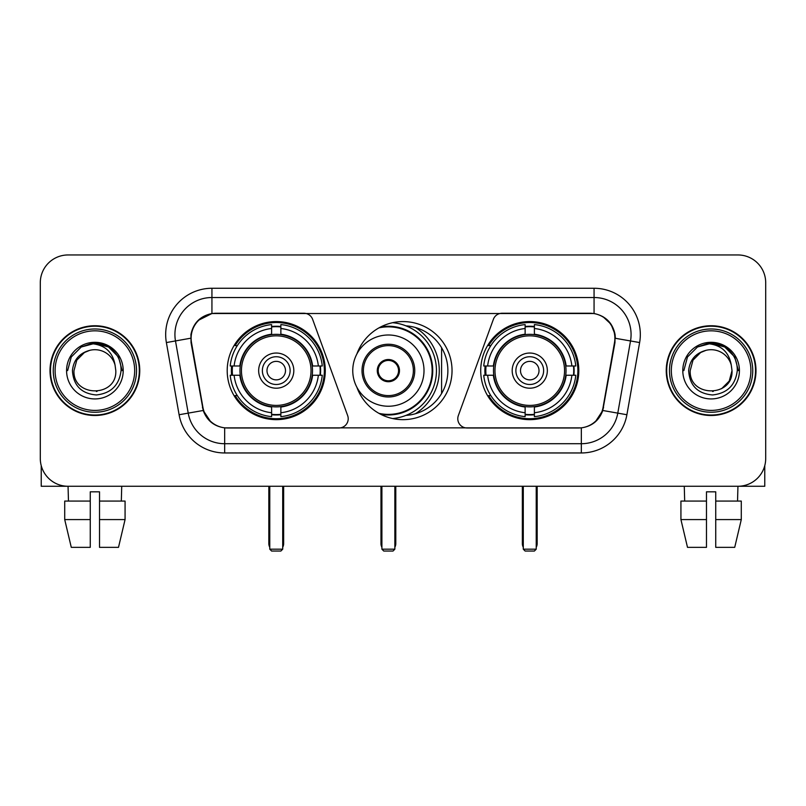<?xml version="1.0" encoding="UTF-8"?>
<svg xmlns="http://www.w3.org/2000/svg" width="806" height="806" viewBox="0 0 806 806"><rect width="100%" height="100%" fill="white"/><g stroke="black" fill="none" stroke-linecap="round" stroke-linejoin="round"><path stroke-width="1.21" d="M348.212 418.727A9.249 9.249 0 0 1 338.953 427.986L227.524 427.986A24.986 24.986 0 0 1 202.921 407.342L191.496 342.57A24.986 24.986 0 0 1 216.099 313.252L303.933 313.252A9.249 9.249 0 0 1 312.627 319.337L347.648 415.564A9.249 9.249 0 0 1 348.212 418.727M480.719 370.619A49.035 49.035 0 0 0 529.764 419.654A49.035 49.035 0 0 0 578.799 370.619A49.035 49.035 0 0 0 529.764 321.574A49.035 49.035 0 0 0 480.719 370.619M227.201 370.619A49.035 49.035 0 0 0 276.236 419.654A49.035 49.035 0 0 0 325.281 370.619A49.035 49.035 0 0 0 276.236 321.574A49.035 49.035 0 0 0 227.201 370.619M231.604 375.243A44.874 44.874 0 0 1 231.604 365.995M485.121 375.243A44.874 44.874 0 0 1 485.121 365.995M405.992 325.846A44.874 44.874 0 0 1 447.874 370.619A44.874 44.874 0 0 1 405.992 415.392M356.846 354.056A49.035 49.035 0 0 1 452.035 370.619A49.035 49.035 0 0 1 356.846 387.182M589.901 313.252L502.067 313.252A9.249 9.249 0 0 0 493.373 319.337L458.352 415.564A9.249 9.249 0 0 0 467.047 427.986L578.476 427.986A24.986 24.986 0 0 0 603.079 407.342L614.504 342.57A24.986 24.986 0 0 0 589.901 313.252M50.012 370.619A44.874 44.874 0 0 0 94.886 415.493A44.874 44.874 0 0 0 139.76 370.619A44.874 44.874 0 0 0 94.886 325.745A44.874 44.874 0 0 0 50.012 370.619M666.24 370.619A44.874 44.874 0 0 0 711.114 415.493A44.874 44.874 0 0 0 755.988 370.619A44.874 44.874 0 0 0 711.114 325.745A44.874 44.874 0 0 0 666.24 370.619M190.931 334.53C193.329 322.954 200.331 315.952 211.938 313.524L594.062 313.524C605.659 315.942 612.661 322.944 615.069 334.53L614.968 342.57L602.777 410.486C599.13 420.541 591.977 426.344 581.338 427.865L224.662 427.865C214.043 426.364 206.9 420.561 203.223 410.486L191.032 342.57L190.931 334.53M198.024 320.506L211.938 313.524L211.938 297.525L594.062 297.525A37.005 37.005 0 0 1 630.514 340.958L617.789 413.125A37.005 37.005 0 0 1 581.338 443.713L224.662 443.713A37.005 37.005 0 0 1 188.211 413.125L175.486 340.958A37.005 37.005 0 0 1 211.938 297.525L211.938 288.266L594.062 288.266L594.062 313.524M602.858 316.597L611.019 324.193L615.069 334.53L615.351 338.288L639.621 342.56L626.897 414.737A46.264 46.264 0 0 1 581.338 452.962L224.662 452.962A46.264 46.264 0 0 1 179.103 414.737L166.379 342.56A46.264 46.264 0 0 1 211.938 288.266M227.06 427.986L224.662 427.865L224.662 452.962M581.338 452.962L581.338 427.865L578.94 427.986M626.897 414.737L602.777 410.486L595.312 421.87M210.85 422.012L203.223 410.486L179.103 414.737M603.543 407.342L603.392 408.128M202.608 408.128L202.457 407.342M166.379 342.56L190.649 338.228M765.7 282.715A27.757 27.757 0 0 0 737.943 254.958L68.057 254.958A27.757 27.757 0 0 0 40.3 282.715L40.3 458.513A27.757 27.757 0 0 0 68.057 486.27L737.943 486.27A27.757 27.757 0 0 0 765.7 458.513L765.7 282.715L765.7 458.513M40.3 282.715L40.3 458.513M737.943 254.958L68.057 254.958M68.46 501.08L68.057 486.27L737.943 486.27L737.54 501.08M41.227 465.626L41.227 486.27L148.556 486.27M64.712 501.08L64.712 519.578L71.281 547.345L64.712 519.578L64.712 501.08L90.262 501.08L90.262 491.821L99.521 491.821L99.521 501.08L125.071 501.08L125.071 519.578L118.502 547.345L125.071 519.578L99.521 519.578L99.521 501.08M121.726 486.27L121.323 501.08M90.262 501.08L90.262 547.345L71.281 547.345M64.712 519.578L90.262 519.578M118.502 547.345L99.521 547.345L99.521 519.578M134.673 370.619A39.786 39.786 0 0 0 94.886 330.833A39.786 39.786 0 0 0 55.1 370.619A39.786 39.786 0 0 0 94.886 410.405A39.786 39.786 0 0 0 134.673 370.619M136.526 370.619A41.64 41.64 0 0 0 94.886 328.979A41.64 41.64 0 0 0 53.256 370.619A41.64 41.64 0 0 0 94.886 412.249A41.64 41.64 0 0 0 136.526 370.619M139.307 370.619A44.411 44.411 0 0 0 94.886 326.208A44.411 44.411 0 0 0 50.476 370.619A44.411 44.411 0 0 0 94.886 415.03A44.411 44.411 0 0 0 139.307 370.619M115.046 365.058L115.802 370.619C117.082 397.59 72.701 397.59 73.981 370.619L76.782 360.161L84.439 352.504L89.698 350.358C79.341 353.179 73.578 359.929 72.429 370.619C73.417 385.55 81.386 393.671 96.357 394.96C110.986 393.348 119.217 385.238 121.061 370.619C121.222 361.844 117.968 354.58 111.299 348.837C105.223 344.404 98.473 342.661 91.048 343.618C104.72 344.696 112.719 351.849 115.046 365.058L115.802 370.619C117.082 397.59 72.701 397.59 73.981 370.619L76.782 360.161L84.439 352.504L89.698 350.358L84.439 352.504L76.782 360.161L73.981 370.619L76.782 360.161L84.439 352.504L89.698 350.358L84.439 352.504L76.782 360.161L73.981 370.619L76.782 360.161L84.439 352.504L89.698 350.358L84.439 352.504L76.782 360.161L73.981 370.619L76.782 360.161L84.439 352.504L89.698 350.358A20.916 20.916 0 0 1 115.046 365.058L115.802 370.619C117.082 397.59 72.701 397.59 73.981 370.619C72.701 397.59 117.082 397.59 115.802 370.619C117.082 397.59 72.701 397.59 73.981 370.619C72.701 397.59 117.082 397.59 115.802 370.619C117.082 397.59 72.701 397.59 73.981 370.619M66.576 370.619A28.311 28.311 0 0 0 94.886 398.93A28.311 28.311 0 0 0 123.207 370.619A28.311 28.311 0 0 0 94.886 342.308A28.311 28.311 0 0 0 66.576 370.619M97.032 391.414L96.367 391.474M91.048 343.618L81.255 347.003L71.271 356.977L67.623 370.619L71.271 356.977L81.255 347.003L94.886 343.346L108.528 347.003L118.512 356.977L122.159 370.619L118.512 356.977L108.528 347.003L94.886 343.346L81.255 347.003L71.271 356.977L67.623 370.619L71.271 356.977L81.255 347.003L94.886 343.346L108.528 347.003L118.512 356.977L122.159 370.619L118.512 356.977L108.528 347.003L94.886 343.346L81.255 347.003L71.271 356.977L67.623 370.619L71.271 356.977L81.255 347.003L94.886 343.346L108.528 347.003L118.512 356.977L122.159 370.619M312.214 375.243A36.27 36.27 0 0 0 280.871 334.641L280.871 334.641A36.27 36.27 0 0 0 240.269 375.243A36.27 36.27 0 0 0 312.214 375.243L312.214 375.243A36.27 36.27 0 0 1 280.871 406.587L280.871 412.743A42.375 42.375 0 0 0 318.36 375.243L322.269 375.243A46.264 46.264 0 0 1 280.871 416.652L280.871 412.743M232.531 375.243A43.947 43.947 0 0 1 232.531 365.995M280.871 326.914A43.947 43.947 0 0 0 271.612 326.914M319.942 365.995A43.947 43.947 0 0 1 319.942 375.243M318.36 365.995L322.269 365.995A46.264 46.264 0 0 0 280.871 324.586L280.871 334.208A36.703 36.703 0 0 1 312.647 365.995L318.36 365.995A42.375 42.375 0 0 0 280.871 328.495M234.113 375.243L230.214 375.243A46.264 46.264 0 0 0 271.612 416.652L271.612 407.03A36.703 36.703 0 0 1 239.825 375.243L234.113 375.243A42.375 42.375 0 0 0 271.612 412.743M318.36 375.243L312.647 375.243A36.703 36.703 0 0 1 280.871 407.03L280.871 406.587M240.269 375.243L240.269 375.243A36.27 36.27 0 0 0 271.612 406.587M280.871 414.324A43.947 43.947 0 0 1 271.612 414.324M271.612 328.495L271.612 324.586A46.264 46.264 0 0 0 230.214 365.995L239.825 365.995A36.703 36.703 0 0 1 271.612 334.208L271.612 328.495A42.375 42.375 0 0 0 234.113 365.995M311.025 370.619A34.789 34.789 0 0 1 276.236 405.408A34.789 34.789 0 0 1 241.447 370.619A34.789 34.789 0 0 1 276.236 335.83A34.789 34.789 0 0 1 311.025 370.619M293.817 370.619A17.581 17.581 0 0 0 276.236 353.038A17.581 17.581 0 0 0 258.655 370.619A17.581 17.581 0 0 0 276.236 388.2A17.581 17.581 0 0 0 293.817 370.619M290.12 370.619A13.883 13.883 0 0 0 276.236 356.736A13.883 13.883 0 0 0 262.363 370.619A13.883 13.883 0 0 0 276.236 384.492A13.883 13.883 0 0 0 290.12 370.619M285.495 370.619A9.249 9.249 0 0 1 276.236 379.868A9.249 9.249 0 0 1 266.988 370.619A9.249 9.249 0 0 1 276.236 361.36A9.249 9.249 0 0 1 285.495 370.619A9.249 9.249 0 0 1 276.236 379.868A9.249 9.249 0 0 1 266.988 370.619A9.249 9.249 0 0 1 276.236 361.36A9.249 9.249 0 0 1 285.495 370.619M237.307 345.633L235.12 345.633A48.118 48.118 0 0 1 324.355 370.619A48.118 48.118 0 0 1 235.12 395.595L237.307 395.595M269.768 486.27L269.768 549.188L282.715 549.188L282.715 486.27M269.768 549.188L271.612 551.042L280.871 551.042L282.715 549.188M565.731 375.243A36.27 36.27 0 0 0 534.388 334.641L534.388 334.641A36.27 36.27 0 0 0 493.786 375.243A36.27 36.27 0 0 0 565.731 375.243L565.731 375.243A36.27 36.27 0 0 1 534.388 406.587L534.388 412.743A42.375 42.375 0 0 0 571.887 375.243L575.786 375.243A46.264 46.264 0 0 1 534.388 416.652L534.388 412.743M486.058 375.243A43.947 43.947 0 0 1 486.058 365.995M534.388 326.914A43.947 43.947 0 0 0 525.129 326.914M573.469 365.995A43.947 43.947 0 0 1 573.469 375.243M571.887 365.995L575.786 365.995A46.264 46.264 0 0 0 534.388 324.586L534.388 334.208A36.703 36.703 0 0 1 566.175 365.995L571.887 365.995A42.375 42.375 0 0 0 534.388 328.495M487.64 375.243L483.731 375.243A46.264 46.264 0 0 0 525.129 416.652L525.129 407.03A36.703 36.703 0 0 1 493.353 375.243L487.64 375.243A42.375 42.375 0 0 0 525.129 412.743M571.887 375.243L566.175 375.243A36.703 36.703 0 0 1 534.388 407.03L534.388 406.587M493.786 375.243L493.786 375.243A36.27 36.27 0 0 0 525.129 406.587M534.388 414.324A43.947 43.947 0 0 1 525.129 414.324M525.129 328.495L525.129 324.586A46.264 46.264 0 0 0 483.731 365.995L493.353 365.995A36.703 36.703 0 0 1 525.129 334.208L525.129 328.495A42.375 42.375 0 0 0 487.64 365.995M564.553 370.619A34.789 34.789 0 0 1 529.764 405.408A34.789 34.789 0 0 1 494.975 370.619A34.789 34.789 0 0 1 529.764 335.83A34.789 34.789 0 0 1 564.553 370.619M547.345 370.619A17.581 17.581 0 0 0 529.764 353.038A17.581 17.581 0 0 0 512.183 370.619A17.581 17.581 0 0 0 529.764 388.2A17.581 17.581 0 0 0 547.345 370.619M543.637 370.619A13.883 13.883 0 0 0 529.764 356.736A13.883 13.883 0 0 0 515.88 370.619A13.883 13.883 0 0 0 529.764 384.492A13.883 13.883 0 0 0 543.637 370.619M539.013 370.619A9.249 9.249 0 0 1 529.764 379.868A9.249 9.249 0 0 1 520.505 370.619A9.249 9.249 0 0 1 529.764 361.36A9.249 9.249 0 0 1 539.013 370.619A9.249 9.249 0 0 1 529.764 379.868A9.249 9.249 0 0 1 520.505 370.619A9.249 9.249 0 0 1 529.764 361.36A9.249 9.249 0 0 1 539.013 370.619M490.824 345.633L488.638 345.633A48.118 48.118 0 0 1 577.872 370.619A48.118 48.118 0 0 1 488.638 395.595L490.824 395.595M523.285 486.27L523.285 549.188L536.232 549.188L536.232 486.27M523.285 549.188L525.129 551.042L534.388 551.042L536.232 549.188M352.756 370.619A35.625 35.625 0 0 1 388.381 334.994A35.625 35.625 0 0 1 424.006 370.619A35.625 35.625 0 0 1 388.381 406.234A35.625 35.625 0 0 1 352.756 370.619A35.625 35.625 0 0 0 388.381 406.234A35.625 35.625 0 0 0 424.006 370.619M363.395 370.619A24.986 24.986 0 0 0 388.381 395.595A24.986 24.986 0 0 0 413.367 370.619A24.986 24.986 0 0 0 388.381 345.633A24.986 24.986 0 0 0 363.395 370.619M415.392 413.75A50.889 50.889 0 0 0 415.392 327.488M378.951 413.357A43.766 43.766 0 0 0 432.147 370.619A43.766 43.766 0 0 0 378.951 327.881M377.279 370.619A11.103 11.103 0 0 0 388.381 381.722A11.103 11.103 0 0 0 399.484 370.619A11.103 11.103 0 0 0 388.381 359.516A11.103 11.103 0 0 0 377.279 370.619M392.613 322.692A48.118 48.118 0 0 1 392.613 418.546M377.631 367.838L378.014 367.838A10.74 10.74 0 0 1 398.748 367.838L398.174 367.838A10.176 10.176 0 0 1 388.381 380.795A10.176 10.176 0 0 1 378.588 367.838A10.176 10.176 0 0 1 398.174 367.838L399.131 367.838M378.014 367.838L378.588 367.838L378.014 367.838M399.131 373.39L398.748 373.39A10.74 10.74 0 0 1 378.014 373.39L377.631 373.39M398.748 373.39L398.174 373.39L398.748 373.39M441.587 347.698L441.587 393.53M381.903 486.27L381.903 549.188L394.859 549.188L394.859 486.27M381.903 549.188L383.757 551.042L393.006 551.042L394.859 549.188M764.773 465.626L764.773 486.27L657.444 486.27M706.479 501.08L706.479 519.578L680.929 519.578L687.498 547.345L680.929 519.578L680.929 501.08L706.479 501.08L706.479 491.821L715.738 491.821L715.738 501.08L741.288 501.08L741.288 519.578L734.719 547.345L741.288 519.578L715.738 519.578L715.738 501.08L715.738 547.345L734.719 547.345M706.479 519.578L706.479 547.345L687.498 547.345M684.274 486.27L684.677 501.08M750.9 370.619A39.786 39.786 0 0 0 711.114 330.833A39.786 39.786 0 0 0 671.327 370.619A39.786 39.786 0 0 0 711.114 410.405A39.786 39.786 0 0 0 750.9 370.619M752.744 370.619A41.64 41.64 0 0 0 711.114 328.979A41.64 41.64 0 0 0 669.474 370.619A41.64 41.64 0 0 0 711.114 412.249A41.64 41.64 0 0 0 752.744 370.619M755.524 370.619A44.411 44.411 0 0 0 711.114 326.208A44.411 44.411 0 0 0 666.693 370.619A44.411 44.411 0 0 0 711.114 415.03A44.411 44.411 0 0 0 755.524 370.619M700.656 352.504L692.999 360.161L690.198 370.619L692.999 360.161L700.656 352.504L705.925 350.358L700.656 352.504L692.999 360.161L690.198 370.619C688.918 397.59 733.299 397.59 732.019 370.619C733.299 397.59 688.918 397.59 690.198 370.619C688.918 397.59 733.299 397.59 732.019 370.619C733.299 397.59 688.918 397.59 690.198 370.619L692.999 360.161L700.656 352.504L705.925 350.358A20.916 20.916 0 0 1 731.264 365.058L732.019 370.619C733.299 397.59 688.918 397.59 690.198 370.619L692.999 360.161L700.656 352.504L705.925 350.358C695.558 353.179 689.805 359.929 688.646 370.619C689.634 385.55 697.603 393.671 712.575 394.96C727.203 393.348 735.445 385.238 737.278 370.619C737.44 361.844 734.185 354.58 727.516 348.837C721.441 344.404 714.69 342.661 707.265 343.618C720.937 344.696 728.936 351.849 731.264 365.058L732.019 370.619L729.218 381.067L721.561 388.724M690.198 370.619L692.999 360.161L700.656 352.504L705.925 350.358L700.656 352.504L692.999 360.161L690.198 370.619L692.999 360.161L700.656 352.504L705.925 350.358M682.793 370.619A28.311 28.311 0 0 0 711.114 398.93A28.311 28.311 0 0 0 739.424 370.619A28.311 28.311 0 0 0 711.114 342.308A28.311 28.311 0 0 0 682.793 370.619M713.25 391.414L712.595 391.474M683.841 370.619L687.488 356.977L697.472 347.003L711.114 343.346L724.745 347.003L734.729 356.977L738.377 370.619L734.729 356.977L724.745 347.003L711.114 343.346L697.472 347.003L687.488 356.977L683.841 370.619L687.488 356.977L697.472 347.003L711.114 343.346L724.745 347.003L734.729 356.977L738.377 370.619L734.729 356.977L724.745 347.003L711.114 343.346L697.472 347.003L687.488 356.977L683.841 370.619L687.488 356.977L697.472 347.003L711.114 343.346L724.745 347.003L734.729 356.977L738.377 370.619L734.729 356.977L724.745 347.003L711.114 343.346L697.472 347.003L687.488 356.977L683.841 370.619L687.488 356.977L697.472 347.003L711.114 343.346L724.745 347.003L734.729 356.977L738.377 370.619L734.729 356.977L724.745 347.003L711.114 343.346L697.472 347.003L687.488 356.977L683.841 370.619L687.488 356.977L697.472 347.003L707.265 343.618L697.472 347.003L687.488 356.977L683.841 370.619L687.488 356.977L697.472 347.003L711.114 343.346L724.745 347.003L734.729 356.977L738.377 370.619L734.729 356.977L724.745 347.003L711.114 343.346L697.472 347.003L687.488 356.977L683.841 370.619L687.488 356.977L697.472 347.003L711.114 343.346L724.745 347.003L734.729 356.977L738.377 370.619L734.729 356.977L724.745 347.003M594.062 288.266A46.264 46.264 0 0 1 639.621 342.56M175.486 340.958A37.005 37.005 0 0 1 174.922 334.53M268.841 486.27L268.841 543.637L269.768 543.637M276.236 379.868A9.249 9.249 0 0 1 266.988 370.619A9.249 9.249 0 0 1 276.236 361.36M282.715 543.637L283.641 543.637L283.641 486.27M271.612 414.737A44.36 44.36 0 0 0 280.871 414.737M320.365 375.243A44.36 44.36 0 0 0 320.365 365.995M280.871 326.49A44.36 44.36 0 0 0 271.612 326.49M522.359 486.27L522.359 543.637L523.285 543.637M529.764 379.868A9.249 9.249 0 0 1 520.505 370.619A9.249 9.249 0 0 1 529.764 361.36M536.232 543.637L537.159 543.637L537.159 486.27M525.129 414.737A44.36 44.36 0 0 0 534.388 414.737M573.882 375.243A44.36 44.36 0 0 0 573.882 365.995M534.388 326.49A44.36 44.36 0 0 0 525.129 326.49M414.747 370.619A26.366 26.366 0 0 0 388.381 344.243A26.366 26.366 0 0 0 362.015 370.619A26.366 26.366 0 0 0 388.381 396.985A26.366 26.366 0 0 0 414.747 370.619M380.754 414.314A44.36 44.36 0 0 0 432.741 370.619A44.36 44.36 0 0 0 380.754 326.914M380.976 486.27L380.976 543.637L381.903 543.637M394.859 543.637L395.786 543.637L395.786 486.27M268.841 543.637A7.405 7.405 0 0 0 269.768 547.224M282.715 547.224A7.405 7.405 0 0 0 283.641 543.637M522.359 543.637A7.405 7.405 0 0 0 523.285 547.224M536.232 547.224A7.405 7.405 0 0 0 537.159 543.637M380.976 543.637A7.405 7.405 0 0 0 381.903 547.224M394.859 547.224A7.405 7.405 0 0 0 395.786 543.637"/></g></svg>
